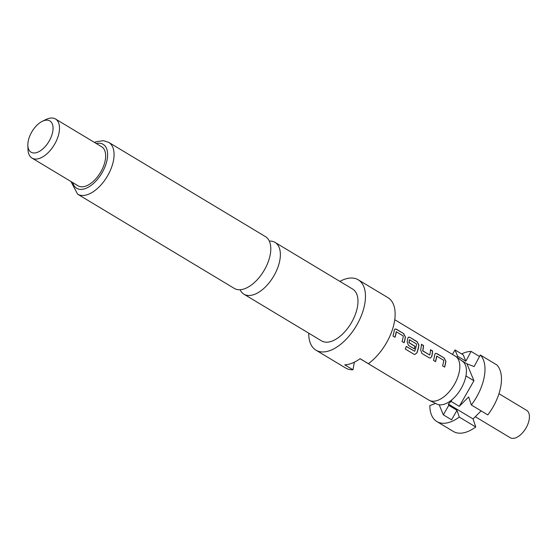 <?xml version="1.0" encoding="UTF-8"?>
<svg xmlns="http://www.w3.org/2000/svg" width="557" height="557" viewBox="0 0 557 557"><rect width="100%" height="100%" fill="white"/><g stroke="black" fill="none" stroke-linecap="round" stroke-linejoin="round"><path stroke-width="0.84" d="M240.081 289.731A30.217 16.237 -59 0 0 243.917 294.193A30.217 16.237 -59 0 0 254.814 294.27A30.217 16.237 -59 0 0 279.844 260.168A30.217 16.237 -59 0 0 275.061 242.406A30.217 16.237 -59 0 0 269.323 241.104M475.295 416.727L510.17 437.698A15.965 8.578 -59 0 0 521.143 434.23A15.965 8.578 -59 0 0 529.15 419.727A15.965 8.578 -59 0 0 526.623 410.342L498.968 393.708M360.066 358.729L428.883 400.121A25.657 13.786 -59 0 0 429.419 400.413L436.834 404.076A24.968 13.417 -59 0 0 439.195 404.786A24.968 13.417 -59 0 0 452.026 399.661A24.968 13.417 -59 0 0 466 375.669A24.968 13.417 -59 0 0 462.547 361.319L455.842 356.487A25.657 13.786 -59 0 0 455.327 356.153L394.753 319.718M429.419 400.413A25.657 13.786 -59 0 0 446.902 394.182A25.657 13.786 -59 0 0 459.386 371.234A25.657 13.786 -59 0 0 455.842 356.487M275.061 242.406L352.678 289.09A30.217 16.237 121 0 1 357.462 306.851A30.217 16.237 121 0 1 342.311 334.311A30.217 16.237 121 0 1 321.535 340.877L243.917 294.193M339.888 281.396A41.051 22.057 121 0 1 358.262 279.809A41.051 22.057 121 0 1 364.758 303.941A41.051 22.057 121 0 1 344.177 341.239A41.051 22.057 121 0 1 315.951 350.158A41.051 22.057 121 0 1 308.738 333.183M358.262 279.809L387.93 297.647A41.051 22.057 121 0 1 394.426 321.779A41.051 22.057 121 0 1 368.358 363.651L360.114 358.694A41.051 22.057 -59 0 1 344.755 364.828L352.992 369.785A41.051 22.057 121 0 1 345.618 368.003L315.951 350.158M245.24 288.512A30.217 16.237 121 0 1 234.344 288.435L77.618 194.17A30.217 16.237 121 0 0 98.394 187.605A30.217 16.237 121 0 0 113.544 160.144A30.217 16.237 121 0 0 108.761 142.383L265.487 236.648A30.217 16.237 121 0 1 270.27 254.41A30.217 16.237 121 0 1 245.24 288.512M42.346 121.287L46.113 119.449A22.802 12.254 121 0 1 55.498 118.996A22.802 12.254 121 0 1 59.112 132.399A22.802 12.254 121 0 1 47.672 153.126A22.802 12.254 121 0 1 31.993 158.077A22.802 12.254 121 0 1 27.996 149.575L27.85 145.384A18.242 9.803 121 0 1 28.163 141.464A18.242 9.803 121 0 1 42.346 121.287A18.242 9.803 121 0 1 52.741 131.647A18.242 9.803 121 0 1 39.269 151.455A18.242 9.803 121 0 1 27.85 145.384M55.498 118.996L101.646 146.749A22.802 12.254 121 0 1 105.252 160.158A22.802 12.254 121 0 1 93.82 180.879A22.802 12.254 121 0 1 78.14 185.836L31.993 158.077M444.618 367.105A25.657 13.786 -59 0 0 445.635 362.962A25.657 13.786 -59 0 0 445.892 361.27L444.131 357.914L436.862 353.542L435.393 353.382L434.745 354.565A25.657 13.786 -59 0 1 434.488 356.257A25.657 13.786 -59 0 1 433.478 360.4L435.553 361.653A25.657 13.786 -59 0 0 436.57 357.503A25.657 13.786 -59 0 0 436.785 356.139L443.776 360.344A25.657 13.786 -59 0 1 443.56 361.709A25.657 13.786 -59 0 1 442.543 365.858L444.618 367.105M431.772 356.605A25.657 13.786 -59 0 0 432.135 354.844A25.657 13.786 -59 0 0 432.573 350.959L430.491 349.712A25.657 13.786 -59 0 1 430.06 353.591A25.657 13.786 -59 0 1 429.767 355.025L422.777 350.819A25.657 13.786 -59 0 0 423.069 349.385A25.657 13.786 -59 0 0 423.501 345.507L421.426 344.261A25.657 13.786 -59 0 1 420.995 348.139A25.657 13.786 -59 0 1 420.626 349.907L421.914 353.451L429.182 357.817L430.387 358.067L431.619 356.654A25.427 13.66 -59 0 0 432.413 351.056L430.484 349.9M416.894 353.02A25.657 13.786 -59 0 0 418.641 346.726A25.657 13.786 -59 0 0 418.892 345.034L417.137 341.678L409.868 337.305L408.399 337.145L407.752 338.329A25.657 13.786 -59 0 1 407.494 340.021A25.657 13.786 -59 0 1 407.125 341.789L408.42 345.333L414.373 348.912A25.657 13.786 -59 0 0 415.056 346.363L409.054 342.562A25.657 13.786 -59 0 0 409.346 341.135A25.657 13.786 -59 0 0 409.562 339.763L416.552 343.968A25.657 13.786 -59 0 1 416.337 345.34A25.657 13.786 -59 0 1 414.714 351.286L406.297 346.433A25.657 13.786 -59 0 1 405.259 349.016L413.983 354.266L414.749 354.524L416.754 353.02A25.427 13.66 -59 0 0 418.739 345.11L418.892 345.034M414.714 351.286L406.269 346.51M404.124 342.75A25.657 13.786 -59 0 0 405.141 338.607A25.657 13.786 -59 0 0 405.399 336.915L403.637 333.559L396.368 329.187L394.899 329.027L394.252 330.21A25.657 13.786 -59 0 1 393.994 331.902A25.657 13.786 -59 0 1 392.984 336.045L395.059 337.298A25.657 13.786 -59 0 0 396.076 333.149A25.657 13.786 -59 0 0 396.292 331.784L403.282 335.989A25.657 13.786 -59 0 1 403.066 337.354A25.657 13.786 -59 0 1 402.05 341.497L404.124 342.75M390.554 334.583L390.631 334.632A25.657 13.786 -59 0 0 390.861 333.838M429.767 355.025L422.631 350.868A25.427 13.66 -59 0 0 423.348 345.605L421.419 344.442M435.435 361.584A25.427 13.66 -59 0 0 436.625 356.208L436.939 356.062M414.255 348.842A25.427 13.66 -59 0 0 414.909 346.412L408.901 342.611A25.427 13.66 -59 0 0 409.402 339.84L409.722 339.686M394.941 337.229A25.427 13.66 -59 0 0 396.131 331.854L396.445 331.707M352.992 369.785L354.363 362.175M439.195 404.786L443.337 414.833L451.581 419.79L457.019 410.293L459.274 417.082A39.909 21.445 121 0 1 436.848 421.545A39.909 21.445 121 0 1 429.837 405.635L435.456 403.393M461.621 353.918A39.909 21.445 121 0 1 471.09 351.404L465.854 361.187L463.257 354.9L455.013 349.942L452.451 354.419M443.337 414.833L448.775 405.336L457.019 410.293M459.274 417.082L475.755 426.996L473.074 418.948L481.116 410.878M436.848 421.545L453.328 431.452A39.909 21.445 -59 0 0 475.755 426.996M465.854 361.187L457.61 356.229L455.013 349.942M479.528 356.48L471.09 351.404M459.274 406.345L473.93 380.751L466.933 363.805L474.111 366.59L480.322 354.997A39.909 21.445 121 0 1 471.326 404.988L468.653 396.946L459.274 406.345L451.038 401.388L448.357 404.076L448.775 405.336M451.038 401.388L452.026 399.661M457.61 356.229L457.019 357.336M461.245 360.379L466.933 363.805M473.93 380.751L465.944 375.947M471.326 404.988L487.807 414.902A39.909 21.445 -59 0 0 496.802 364.905L480.322 354.997M473.074 418.948L448.357 404.076M396.368 329.187L394.822 329.076M403.637 333.559L396.208 329.284M405.399 336.915L403.477 333.657M404.013 342.68A25.427 13.66 -59 0 0 405.238 336.992M414.673 354.517L416.754 353.02M418.739 345.11L417.137 341.678M416.977 341.775L409.868 337.305M409.708 337.403L408.316 337.194M430.317 358.081L431.619 356.654M436.862 353.542L435.316 353.43M444.131 357.914L436.702 353.639M445.892 361.27L443.971 358.012M444.507 367.035A25.427 13.66 -59 0 0 445.732 361.347M96.236 143.497A25.657 13.786 121 0 1 107.174 159.393A25.657 13.786 121 0 1 90.137 186.073A25.657 13.786 121 0 1 72.723 182.578M70.941 181.505L77.618 194.17M94.453 142.425L96.208 141.708L103.484 140.67L108.761 142.383"/></g></svg>
